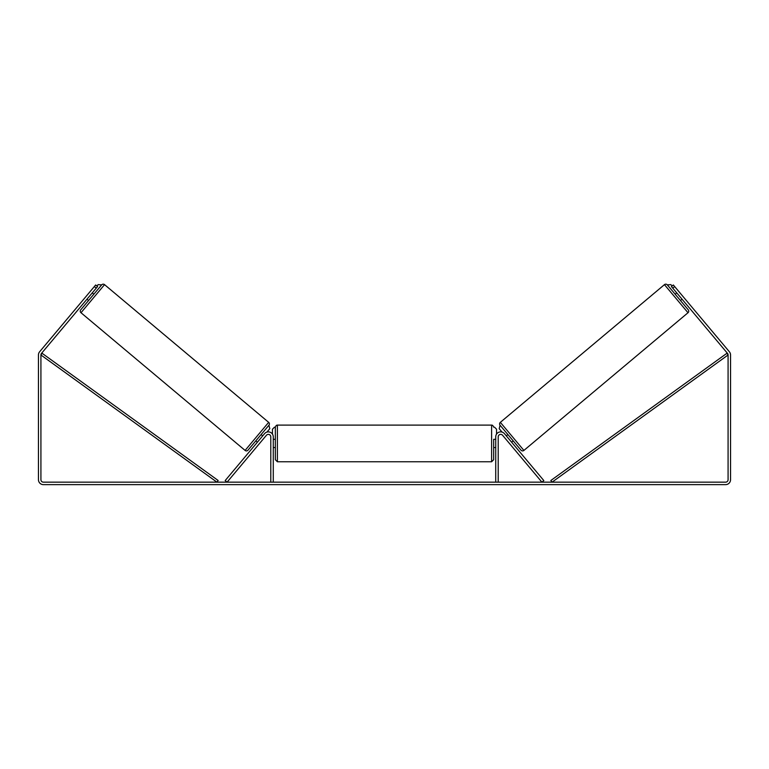 <?xml version="1.0" encoding="UTF-8"?>
<svg xmlns="http://www.w3.org/2000/svg" width="769" height="769" viewBox="0 0 769 769"><rect width="100%" height="100%" fill="white"/><g stroke="black" fill="none" stroke-linecap="round" stroke-linejoin="round"><path stroke-width="1.15" d="M264.536 433.668A4.941 4.941 0 0 1 273.274 436.84L273.274 482.163L270.794 482.163L270.794 436.84A2.47 2.47 0 0 0 266.43 435.254L227.076 482.163L225.182 480.567L264.536 433.668M504.464 433.668A4.941 4.941 0 0 0 495.726 436.84L495.726 482.163L498.206 482.163L498.206 436.84A2.47 2.47 0 0 1 502.57 435.254L541.924 482.163L543.818 480.567L504.464 433.668M523.9 450.432L500.34 422.344L664.445 284.645A2.057 2.057 0 0 1 667.338 284.895L688.265 309.83A2.057 2.057 0 0 1 688.005 312.733L523.9 450.432A2.057 2.057 0 0 1 521.007 450.173L513.192 440.868L511.616 442.194M506.319 435.879L507.896 434.552L500.081 425.247L521.007 450.173M500.34 422.344A2.057 2.057 0 0 0 500.081 425.247L499.196 428.679L502.07 432.101M675.153 294.21L676.73 292.883M680.45 300.516L682.026 299.199M507.079 436.782L510.856 441.291M677.489 293.787L681.267 298.295M96.24 288.154L94.347 286.558L95.673 284.982L97.567 286.568L41.497 353.384A2.47 2.47 0 0 0 40.92 354.98L40.92 479.693A2.47 2.47 0 0 0 43.391 482.163L725.609 482.163A2.47 2.47 0 0 0 728.08 479.693L728.08 354.98A2.47 2.47 0 0 0 727.503 353.384L671.433 286.568L673.327 284.982L674.653 286.558L672.76 288.154M94.347 286.558L39.604 351.798A4.941 4.941 0 0 0 38.45 354.98L38.45 479.693A4.941 4.941 0 0 0 43.391 484.633L725.609 484.633A4.941 4.941 0 0 0 730.55 479.693L730.55 354.98A4.941 4.941 0 0 0 729.396 351.798L674.653 286.558M245.1 450.432L268.66 422.344L104.555 284.645A2.057 2.057 0 0 0 101.662 284.895L80.735 309.83A2.057 2.057 0 0 0 80.995 312.733L245.1 450.432A2.057 2.057 0 0 0 247.993 450.173L255.808 440.868L257.384 442.194M268.66 422.344A2.057 2.057 0 0 1 268.919 425.247L247.993 450.173M93.847 294.21L92.27 292.883M91.511 293.787L87.733 298.295M88.55 300.516L86.974 299.199M262.681 435.879L261.104 434.552L268.919 425.247L269.804 428.679L266.93 432.101M261.921 436.782L258.144 441.291M275.331 443.434L275.331 427.16C275.869 425.709 276.552 425.026 277.388 425.103L277.388 461.765L275.331 459.708L275.331 443.434M495.726 439.32L493.669 439.32L493.669 459.708L493.669 447.558L495.726 447.558M273.274 440.493L273.274 446.376M495.726 446.376L495.726 440.493M96.932 286.039L98.124 284.626L101.662 284.895M272.447 434.11L272.447 429.227L274.504 427.16M494.496 427.16L496.553 429.227L496.553 434.11M672.068 286.039L670.876 284.626L667.338 284.895M40.92 354.98L216.945 482.163L218.146 480.49L42.132 353.307L40.92 354.98M728.08 354.98L552.055 482.163L550.854 480.49L726.868 353.307L728.08 354.98M664.445 284.645L688.005 312.733M104.555 284.645L80.995 312.733M277.388 461.765L491.612 461.765L491.612 425.103C492.448 425.026 493.131 425.709 493.669 427.16M491.612 425.103L277.388 425.103M275.331 439.32L273.274 439.32M275.331 447.558L273.274 447.558M491.612 461.765L493.669 459.708"/></g></svg>
